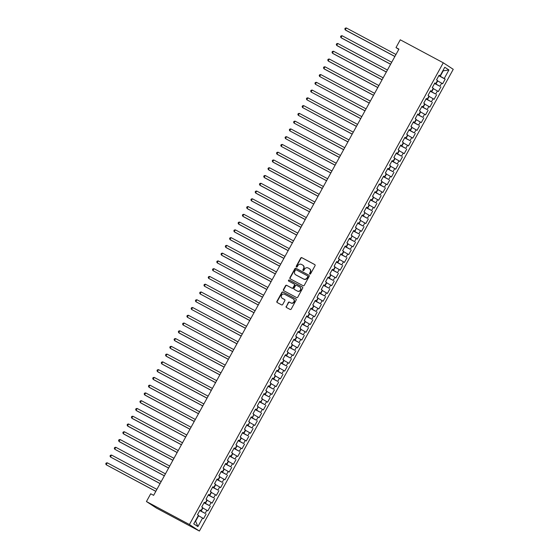 <?xml version="1.0" encoding="UTF-8"?>
<svg xmlns="http://www.w3.org/2000/svg" width="559" height="559" viewBox="0 0 559 559"><rect width="100%" height="100%" fill="white"/><g stroke="black" fill="none" stroke-linecap="round" stroke-linejoin="round"><path stroke-width="0.84" d="M309.791 274.078A0.608 0.566 -56.8 0 0 310.587 273.812L315.038 265.714A0.873 0.811 -56.8 0 0 314.745 264.568L301.867 257.685A0.873 0.811 -56.8 0 0 300.735 258.062L296.284 266.161A0.608 0.566 -56.8 0 0 296.487 266.964A0.608 0.566 -56.8 0 0 297.283 266.699L297.856 265.651A2.788 2.592 -56.8 0 1 301.49 264.435L302.559 265.008A2.788 2.592 -56.8 0 1 303.509 268.669L302.936 269.717A0.608 0.566 -56.8 0 0 303.139 270.521A0.608 0.566 -56.8 0 0 303.935 270.256L304.508 269.207A2.788 2.592 -56.8 0 1 308.142 267.992L309.218 268.565A2.788 2.592 -56.8 0 1 310.161 272.233L309.588 273.281A0.608 0.566 -56.8 0 0 309.791 274.078M286.173 306.353A0.873 0.811 -56.8 0 0 286.474 307.492L290.086 309.427A0.873 0.811 -56.8 0 0 291.218 309.05L296.165 300.05A0.873 0.811 -56.8 0 0 295.865 298.911L282.994 292.022A0.873 0.811 -56.8 0 0 281.855 292.399L276.915 301.399A0.873 0.811 -56.8 0 0 277.208 302.545L281.568 304.872A0.873 0.811 -56.8 0 0 282.707 304.494L284.824 300.644A0.873 0.811 -56.8 0 0 284.524 299.498L282.365 298.345A2.327 2.166 -56.8 0 1 281.617 295.201A2.327 2.166 -56.8 0 1 284.601 294.265L293.077 298.799A2.327 2.166 -56.8 0 1 293.824 301.944A2.327 2.166 -56.8 0 1 290.841 302.88L289.422 302.119A0.873 0.811 -56.8 0 0 288.29 302.503L286.446 306.528A0.873 0.811 -56.8 0 0 286.571 307.548M146.437 501.535L189.431 524.531L199.402 531.05L156.408 508.054L146.437 501.535L150.706 493.772L153.62 495.33L398.923 49.129L396.01 47.571L398.784 49.381M396.01 47.571L400.272 39.801L443.273 62.797L189.431 524.531M303.118 285.719A0.873 0.811 -56.8 0 0 304.25 285.342L309.197 276.349A0.873 0.811 -56.8 0 0 308.896 275.203L296.025 268.32A0.873 0.811 -56.8 0 0 294.886 268.697L289.946 277.69A0.873 0.811 -56.8 0 0 290.24 278.836L303.118 285.719M302.678 288.199L297.737 297.192A0.873 0.811 -56.8 0 1 296.598 297.577L283.727 290.687A0.873 0.811 -56.8 0 1 283.427 289.541L285.544 285.698A0.873 0.811 -56.8 0 1 286.676 285.314L291.903 288.109A0.873 0.811 -56.8 0 0 293.035 287.731L294.439 285.174A0.873 0.811 -56.8 0 0 294.139 284.028L288.703 281.121A0.608 0.566 -56.8 0 1 288.514 280.297A0.608 0.566 -56.8 0 1 289.289 280.052L302.384 287.053A0.873 0.811 -56.8 0 1 302.678 288.199M199.402 531.05L453.244 69.316L443.273 62.797M438.815 75.738L445.188 79.147L444.23 78.519L448.926 69.98L444.775 67.262L440.08 75.807L439.122 75.179L436.558 79.839L437.515 80.468L435.81 83.57L434.853 82.949L432.289 87.602L433.246 88.231L431.541 91.334L430.584 90.712L428.019 95.372L428.977 95.994L427.272 99.104L426.314 98.475L423.75 103.135L424.707 103.764L423.002 106.867L422.045 106.245L419.481 110.899L420.438 111.527L418.733 114.63L417.776 114.008L415.211 118.669L416.169 119.291L414.464 122.4L413.506 121.771L410.942 126.432L411.899 127.061L410.194 130.163L409.237 129.541L406.673 134.195L407.63 134.824L405.925 137.926L404.968 137.304L402.403 141.965L403.36 142.587L401.655 145.696L400.698 145.067L398.141 149.728L399.091 150.357L397.386 153.459L396.429 152.831L393.871 157.491L394.822 158.12L393.117 161.223L392.159 160.601L389.602 165.261L390.559 165.883L388.847 168.993L387.89 168.364L385.333 173.024L386.29 173.646L384.578 176.756L383.621 176.127L381.063 180.788L382.021 181.416L380.309 184.519L379.351 183.897L376.794 188.558L377.751 189.18L376.039 192.289L375.082 191.66L372.525 196.321L373.482 196.943L371.77 200.052L370.813 199.423L368.255 204.084L369.213 204.713L367.501 207.815L366.543 207.193L363.986 211.854L364.943 212.476L363.231 215.585L362.274 214.956L359.716 219.617L360.674 220.239L358.962 223.348L358.012 222.72L355.447 227.38L356.404 228.009L354.692 231.112L353.742 230.49L351.178 235.15L352.135 235.772L350.43 238.882L349.473 238.253L346.908 242.913L347.866 243.535L346.161 246.645L345.203 246.016L342.639 250.677L343.596 251.305L341.891 254.408L340.934 253.786L338.37 258.447L339.327 259.069L337.622 262.178L336.665 261.549L334.1 266.21L335.058 266.832L333.353 269.941L332.395 269.312L329.831 273.973L330.788 274.602L329.083 277.704L328.126 277.082L325.562 281.743L326.519 282.365L324.814 285.474L323.857 284.845L321.292 289.506L322.25 290.128L320.545 293.237L319.587 292.609L317.023 297.269L317.98 297.898L316.275 301.001L315.318 300.379L312.754 305.039L313.711 305.661L312.006 308.771L311.049 308.142L308.484 312.802L309.441 313.424L307.736 316.534L306.779 315.905L304.215 320.566L305.172 321.194L303.467 324.297L302.51 323.675L299.945 328.336L300.903 328.958L299.198 332.067L298.24 331.438L295.683 336.099L296.633 336.721L294.928 339.83L293.971 339.201L291.414 343.862L292.364 344.491L290.659 347.593L289.702 346.971L287.144 351.632L288.102 352.254L286.39 355.363L285.432 354.734L282.875 359.395L283.832 360.017L282.12 363.126L281.163 362.498L278.606 367.158L279.563 367.787L277.851 370.89L276.894 370.268L274.336 374.928L275.294 375.55L273.582 378.66L272.624 378.031L270.067 382.691L271.024 383.313L269.312 386.423L268.355 385.794L265.798 390.455L266.755 391.083L265.043 394.186L264.086 393.564L261.528 398.218L262.485 398.846L260.774 401.956L259.816 401.327L257.259 405.988L258.216 406.61L256.504 409.719L255.554 409.09L252.989 413.751L253.947 414.38L252.235 417.482L251.284 416.86L248.72 421.514L249.677 422.143L247.972 425.252L247.015 424.623L244.451 429.284L245.408 429.906L243.703 433.015L242.746 432.386L240.181 437.047L241.139 437.676L239.434 440.778L238.476 440.157L235.912 444.81L236.869 445.439L235.164 448.549L234.207 447.92L231.643 452.58L232.6 453.202L230.895 456.312L229.938 455.683L227.373 460.343L228.331 460.972L226.626 464.075L225.668 463.453L223.104 468.107L224.061 468.735L222.356 471.845L221.399 471.216L218.835 475.877L219.792 476.499L218.087 479.608L217.13 478.979L214.565 483.64L215.522 484.269L213.817 487.371L212.86 486.749L210.296 491.403L211.253 492.032L209.548 495.141L208.591 494.512L206.026 499.173L206.984 499.795L205.279 502.904L204.321 502.275L201.757 506.936L202.714 507.565L201.009 510.667L200.052 510.046L197.488 514.699L198.445 515.328L193.749 523.867L197.9 526.585L195.615 521.212L198.606 515.775L198.291 515.608M445.188 79.147L442.623 83.808L441.666 83.179L439.961 86.289L434.65 83.319M434.546 83.501L439.961 86.289M440.918 86.911L438.354 91.571L437.397 90.942L435.692 94.052L430.381 91.082M430.276 91.271L435.692 94.052M436.649 94.674L434.084 99.334L433.127 98.712L431.422 101.815L426.112 98.845M426.007 99.034L431.422 101.815M432.38 102.444L429.815 107.104L428.858 106.476L427.153 109.578L421.842 106.615M421.738 106.797L427.153 109.578M428.11 110.207L425.546 114.868L424.588 114.239L422.884 117.348L417.573 114.378M417.468 114.567L422.884 117.348M423.841 117.97L421.276 122.631L420.319 122.009L418.614 125.111L413.304 122.142M413.199 122.33L418.614 125.111M419.571 125.74L417.007 130.394L416.05 129.772L414.345 132.874L409.034 129.912M408.929 130.093L414.345 132.874M415.302 133.503L412.738 138.164L411.78 137.535L410.075 140.644L404.765 137.675M404.66 137.863L410.075 140.644M411.033 141.266L408.468 145.927L407.511 145.305L405.806 148.408L400.496 145.438M400.391 145.626L405.806 148.408M406.763 149.036L404.199 153.69L403.242 153.068L401.537 156.171L396.226 153.208M396.121 153.39L401.537 156.171M402.494 156.799L399.93 161.46L398.979 160.831L397.267 163.941L391.957 160.971M391.852 161.16L397.267 163.941M398.225 164.563L395.66 169.223L394.71 168.601L392.998 171.704L387.687 168.734M387.583 168.923L392.998 171.704M393.955 172.333L391.398 176.986L390.441 176.364L388.729 179.467L383.418 176.504M383.313 176.686L388.729 179.467M389.686 180.096L387.128 184.756L386.171 184.128L384.459 187.237L379.149 184.267M379.044 184.456L384.459 187.237M385.417 187.859L382.859 192.52L381.902 191.898L380.19 195L374.879 192.03M374.775 192.219L380.19 195M381.147 195.629L378.59 200.283L377.632 199.661L375.921 202.763L370.61 199.801M370.505 199.982L375.921 202.763M376.878 203.392L374.32 208.053L373.363 207.424L371.651 210.533L366.341 207.564M366.243 207.752L371.651 210.533M372.608 211.155L370.051 215.816L369.094 215.194L367.382 218.296L362.071 215.327M361.973 215.515L367.382 218.296M368.339 218.925L365.782 223.579L364.824 222.957L363.112 226.06L357.802 223.097M357.704 223.279L363.112 226.06M364.07 226.688L361.512 231.349L360.555 230.72L358.85 233.83L353.533 230.86M353.435 231.049L358.85 233.83M359.8 234.452L357.243 239.112L356.286 238.49L354.581 241.593L349.263 238.623M349.165 238.812L354.581 241.593M355.531 242.222L352.974 246.875L352.016 246.253L350.311 249.356L344.994 246.393M344.896 246.575L350.311 249.356M351.269 249.985L348.704 254.645L347.747 254.017L346.042 257.126L340.724 254.156M340.627 254.345L346.042 257.126M346.999 257.748L344.435 262.409L343.478 261.787L341.773 264.889L336.462 261.919M336.357 262.108L341.773 264.889M342.73 265.518L340.165 270.172L339.208 269.55L337.503 272.652L332.193 269.69M332.088 269.871L337.503 272.652M338.461 273.281L335.896 277.942L334.939 277.313L333.234 280.422L327.923 277.453M327.819 277.641L333.234 280.422M334.191 281.044L331.627 285.705L330.669 285.083L328.965 288.185L323.654 285.216M323.549 285.404L328.965 288.185M329.922 288.814L327.357 293.468L326.4 292.846L324.695 295.949L319.385 292.979M319.28 293.168L324.695 295.949M325.652 296.577L323.088 301.238L322.131 300.609L320.426 303.719L315.115 300.749M315.01 300.938L320.426 303.719M321.383 304.341L318.819 309.001L317.861 308.379L316.156 311.482L310.846 308.512M310.741 308.701L316.156 311.482M317.114 312.111L314.549 316.764L313.592 316.142L311.887 319.245L306.577 316.275M306.472 316.464L311.887 319.245M312.844 319.874L310.28 324.534L309.323 323.906L307.618 327.015L302.307 324.045M302.202 324.234L307.618 327.015M308.575 327.637L306.011 332.298L305.053 331.676L303.348 334.778L298.038 331.808M297.933 331.997L303.348 334.778M304.306 335.407L301.741 340.061L300.784 339.439L299.079 342.541L293.768 339.572M293.664 339.76L299.079 342.541M300.036 343.17L297.472 347.831L296.522 347.202L294.81 350.311L289.499 347.342M289.394 347.53L294.81 350.311M295.767 350.933L293.202 355.594L292.252 354.965L290.54 358.074L285.23 355.105M285.125 355.293L290.54 358.074M291.498 358.703L288.94 363.357L287.983 362.735L286.271 365.838L280.96 362.868M280.856 363.057L286.271 365.838M287.228 366.466L284.671 371.127L283.713 370.498L282.002 373.608L276.691 370.638M276.586 370.827L282.002 373.608M282.959 374.23L280.401 378.89L279.444 378.261L277.732 381.371L272.422 378.401M272.317 378.59L277.732 381.371M278.689 382L276.132 386.653L275.175 386.031L273.463 389.134L268.152 386.164M268.047 386.353L273.463 389.134M274.42 389.763L271.863 394.423L270.905 393.795L269.193 396.904L263.883 393.934M263.785 394.123L269.193 396.904M270.151 397.526L267.593 402.187L266.636 401.558L264.924 404.667L259.614 401.697M259.516 401.886L264.924 404.667M265.881 405.296L263.324 409.95L262.367 409.328L260.655 412.43L255.344 409.461M255.246 409.649L260.655 412.43M261.612 413.059L259.055 417.72L258.097 417.091L256.392 420.2L251.075 417.231M250.977 417.419L256.392 420.2M257.343 420.822L254.785 425.483L253.828 424.854L252.123 427.963L246.805 424.994M246.708 425.182L252.123 427.963M253.073 428.592L250.516 433.246L249.559 432.624L247.854 435.727L242.536 432.757M242.438 432.945L247.854 435.727M248.811 436.355L246.246 441.016L245.289 440.387L243.584 443.497L238.267 440.527M238.169 440.716L243.584 443.497M244.542 444.119L241.977 448.779L241.02 448.15L239.315 451.26L234.004 448.29M233.9 448.479L239.315 451.26M240.272 451.889L237.708 456.542L236.75 455.92L235.046 459.023L229.735 456.053M229.63 456.242L235.046 459.023M236.003 459.652L233.438 464.312L232.481 463.684L230.776 466.793L225.466 463.823M225.361 464.012L230.776 466.793M231.733 467.415L229.169 472.075L228.212 471.447L226.507 474.556L221.196 471.586M221.091 471.775L226.507 474.556M227.464 475.178L224.9 479.839L223.942 479.217L222.237 482.319L216.927 479.349M216.822 479.538L222.237 482.319M223.195 482.948L220.63 487.609L219.673 486.98L217.968 490.089L212.658 487.12M212.553 487.308L217.968 490.089M218.925 490.711L216.361 495.372L215.404 494.743L213.699 497.852L208.388 494.883M208.283 495.071L213.699 497.852M214.656 498.474L212.092 503.135L211.134 502.513L209.429 505.615L204.119 502.646M204.014 502.834L209.429 505.615M210.387 506.244L207.822 510.905L206.865 510.276L205.16 513.386L199.849 510.416M199.745 510.605L205.16 513.386M206.117 514.007L203.553 518.668L202.596 518.039L197.9 526.585M201.009 510.667L199.975 510.185M202.596 518.039L198.606 515.775M205.279 502.904L204.245 502.422M201.17 511.122L202.875 508.012L202.561 507.845M206.865 510.276L202.875 508.012M209.548 495.141L208.514 494.659M205.439 503.352L207.144 500.249L206.83 500.081M211.134 502.513L207.144 500.249M213.817 487.371L212.783 486.889M209.702 495.588L211.414 492.479L211.099 492.311M215.404 494.743L211.414 492.479M218.087 479.608L217.053 479.126M213.971 487.825L215.683 484.716L215.369 484.548M219.673 486.98L215.683 484.716M222.356 471.845L221.322 471.363M218.241 480.055L219.953 476.953L219.638 476.785M223.942 479.217L219.953 476.953M226.626 464.075L225.584 463.593M222.51 472.292L224.222 469.183L223.907 469.015M228.212 471.447L224.222 469.183M230.895 456.312L229.854 455.83M226.779 464.529L228.491 461.42L228.177 461.252M232.481 463.684L228.491 461.42M235.164 448.549L234.123 448.066M231.049 456.759L232.761 453.656L232.446 453.489M236.75 455.92L232.761 453.656M239.434 440.778L238.393 440.296M235.318 448.996L237.03 445.886L236.716 445.719M241.02 448.15L237.03 445.886M243.703 433.015L242.662 432.533M239.587 441.233L241.299 438.123L240.985 437.956M245.289 440.387L241.299 438.123M247.972 425.252L246.931 424.77M243.857 433.463L245.569 430.36L245.254 430.192M249.559 432.624L245.569 430.36M252.235 417.482L251.201 417M248.126 425.699L249.524 422.422M253.828 424.854L249.831 422.59M256.504 409.719L255.47 409.237M252.395 417.936L253.793 414.659M258.097 417.091L254.1 414.827M260.774 401.956L259.739 401.474M256.665 410.166L258.062 406.896M262.367 409.328L258.37 407.064M265.043 394.186L264.009 393.704M260.934 402.403L262.332 399.133M266.636 401.558L262.639 399.294M269.312 386.423L268.278 385.941M265.204 394.64L266.909 391.531L266.594 391.363M270.905 393.795L266.909 391.531M273.582 378.66L272.547 378.177M269.473 386.87L271.178 383.767L270.863 383.6M275.175 386.031L271.178 383.767M277.851 370.89L276.817 370.407M273.742 379.107L275.447 375.997L275.133 375.837M279.444 378.261L275.447 375.997M282.12 363.126L281.086 362.644M278.012 371.344L279.717 368.234L279.402 368.067M283.713 370.498L279.717 368.234M286.39 355.363L285.356 354.881M282.281 363.574L283.986 360.471L283.672 360.303M287.983 362.735L283.986 360.471M290.659 347.593L289.625 347.111M286.55 355.81L288.255 352.701L287.941 352.54M292.252 354.965L288.255 352.701M294.928 339.83L293.894 339.348M290.82 348.047L292.525 344.938L292.21 344.77M296.522 347.202L292.525 344.938M299.198 332.067L298.164 331.585M295.089 340.277L296.794 337.175L296.48 337.007M300.784 339.439L296.794 337.175M303.467 324.297L302.433 323.815M299.358 332.514L301.063 329.412L300.749 329.244M305.053 331.676L301.063 329.412M307.736 316.534L306.702 316.052M303.628 324.751L305.333 321.642L305.018 321.474M309.323 323.906L305.333 321.642M312.006 308.771L310.972 308.288M307.897 316.981L309.602 313.878L309.288 313.711M313.592 316.142L309.602 313.878M316.275 301.001L315.241 300.518M312.16 309.218L313.872 306.115L313.557 305.948M317.861 308.379L313.872 306.115M320.545 293.237L319.51 292.755M316.429 301.455L318.141 298.345L317.826 298.178M322.131 300.609L318.141 298.345M324.814 285.474L323.78 284.992M320.698 293.685L322.41 290.582L322.096 290.414M326.4 292.846L322.41 290.582M329.083 277.704L328.042 277.222M324.968 285.922L326.68 282.819L326.365 282.651M330.669 285.083L326.68 282.819M333.353 269.941L332.312 269.459M329.237 278.158L330.949 275.049L330.635 274.881M334.939 277.313L330.949 275.049M337.622 262.178L336.581 261.696M333.506 270.388L335.218 267.286L334.904 267.118M339.208 269.55L335.218 267.286M341.891 254.408L340.85 253.926M337.776 262.625L339.488 259.523L339.173 259.355M343.478 261.787L339.488 259.523M346.161 246.645L345.12 246.163M342.045 254.862L343.757 251.753L343.443 251.585M347.747 254.017L343.757 251.753M350.43 238.882L349.389 238.4M346.314 247.092L348.026 243.99L347.712 243.822M352.016 246.253L348.026 243.99M354.692 231.112L353.658 230.629M350.584 239.329L351.981 236.059M356.286 238.49L352.289 236.226M358.962 223.348L357.928 222.866M354.853 231.566L356.251 228.289M360.555 230.72L356.558 228.456M363.231 215.585L362.197 215.103M359.123 223.796L360.52 220.526M364.824 222.957L360.828 220.693M367.501 207.815L366.466 207.333M363.392 216.033L364.789 212.762M369.094 215.194L365.097 212.93M371.77 200.052L370.736 199.57M367.661 208.269L369.366 205.16L369.052 204.992M373.363 207.424L369.366 205.16M376.039 192.289L375.005 191.807M371.931 200.499L373.636 197.397L373.321 197.229M377.632 199.661L373.636 197.397M380.309 184.519L379.275 184.037M376.2 192.736L377.905 189.634L377.591 189.466M381.902 191.898L377.905 189.634M384.578 176.756L383.544 176.274M380.469 184.973L382.174 181.864L381.86 181.696M386.171 184.128L382.174 181.864M388.847 168.993L387.813 168.511M384.739 177.203L386.444 174.101L386.129 173.933M390.441 176.364L386.444 174.101M393.117 161.223L392.083 160.74M389.008 169.44L390.713 166.337L390.399 166.17M394.71 168.601L390.713 166.337M397.386 153.459L396.352 152.977M393.277 161.677L394.982 158.567L394.668 158.4M398.979 160.831L394.982 158.567M401.655 145.696L400.621 145.214M397.547 153.907L399.252 150.804L398.937 150.637M403.242 153.068L399.252 150.804M405.925 137.926L404.891 137.444M401.816 146.144L403.521 143.041L403.207 142.873M407.511 145.305L403.521 143.041M410.194 130.163L409.16 129.681M406.086 138.38L407.791 135.271L407.476 135.103M411.78 137.535L407.791 135.271M414.464 122.4L413.429 121.918M410.355 130.61L412.06 127.508L411.745 127.34M416.05 129.772L412.06 127.508M418.733 114.63L417.699 114.148M414.617 122.847L416.329 119.745L416.015 119.577M420.319 122.009L416.329 119.745M423.002 106.867L421.968 106.385M418.887 115.084L420.599 111.975L420.284 111.807M424.588 114.239L420.599 111.975M427.272 99.104L426.238 98.622M423.156 107.321L424.868 104.212L424.554 104.044M428.858 106.476L424.868 104.212M431.541 91.334L430.5 90.851M427.425 99.551L429.137 96.448L428.823 96.281M433.127 98.712L429.137 96.448M435.81 83.57L434.769 83.088M431.695 91.788L433.407 88.678L433.092 88.511M437.397 90.942L433.407 88.678M440.08 75.807L439.039 75.325M435.964 84.025L437.676 80.915L437.362 80.748M441.666 83.179L437.676 80.915M444.23 78.519L438.92 75.549M440.233 76.255L443.224 70.818L448.926 69.98M309.903 274.12A0.608 0.566 -56.8 0 1 309.854 273.456L310.434 272.408A2.788 2.592 -56.8 0 0 309.532 268.767M302.88 265.211A2.788 2.592 -56.8 0 1 303.782 268.851L303.202 269.899A0.608 0.566 -56.8 0 0 303.251 270.563M314.913 264.693L302.139 257.86A0.873 0.811 -56.8 0 0 301.001 258.237L296.549 266.336A0.608 0.566 -56.8 0 0 296.598 267.006M309.064 275.321L296.291 268.495A0.873 0.811 -56.8 0 0 295.159 268.872L290.212 277.865A0.873 0.811 -56.8 0 0 290.345 278.892M307.729 276.649A0.608 0.566 -56.8 0 0 307.527 275.853L296.221 269.808A0.608 0.566 -56.8 0 0 295.432 270.074L294.824 271.178A2.788 2.592 -56.8 0 0 295.767 274.839L303.495 278.969A2.788 2.592 -56.8 0 0 307.122 277.753L308.002 276.824A0.608 0.566 -56.8 0 0 307.792 276.027L307.604 275.901M308.002 276.824L307.394 277.935A2.788 2.592 -56.8 0 1 303.768 279.151L296.039 275.014M294.251 284.105L294.411 284.203A0.873 0.811 -56.8 0 1 294.705 285.349L293.307 287.906A0.873 0.811 -56.8 0 1 292.168 288.283L286.949 285.488A0.873 0.811 -56.8 0 0 285.817 285.873L283.699 289.723A0.873 0.811 -56.8 0 0 283.825 290.743M302.552 287.179L289.562 280.234A0.608 0.566 -56.8 0 0 288.835 281.191M297.318 291.008A2.327 2.166 -56.8 0 0 299.715 287.019A2.327 2.166 -56.8 0 0 299.561 286.928L296.57 285.328A0.873 0.811 -56.8 0 0 295.438 285.712L294.034 288.262A0.873 0.811 -56.8 0 0 294.334 289.408L297.591 291.183A2.327 2.166 -56.8 0 0 299.98 287.193A2.327 2.166 -56.8 0 0 299.848 287.109M297.591 291.183L294.6 289.583M293.363 298.981A2.327 2.166 -56.8 0 1 294.097 302.119A2.327 2.166 -56.8 0 1 291.106 303.055L289.695 302.3A0.873 0.811 -56.8 0 0 288.563 302.678L286.446 306.528M284.692 299.624L282.63 298.52M296.032 299.03L283.259 292.196A0.873 0.811 -56.8 0 0 282.127 292.581L277.18 301.574A0.873 0.811 -56.8 0 0 277.313 302.594M436.81 79.385L438.347 76.59M395.968 54.502L346.314 27.95L345.252 29.893L345.923 30.333L394.864 56.508M346.314 27.95L345.252 28.16L344.826 28.935L345.252 29.893L394.899 56.445M432.54 87.155L434.077 84.36M391.698 62.266L342.045 35.713L340.983 37.656L341.654 38.096L390.594 64.271M342.045 35.713L340.983 35.923L340.557 36.698L340.983 37.656L390.629 64.208M428.271 94.918L429.808 92.123M387.429 70.036L337.776 43.483L336.714 45.419L337.384 45.866L386.325 72.034M337.776 43.483L336.714 43.686L336.287 44.468L336.714 45.419L386.36 71.971M424.001 102.681L425.539 99.886M383.16 77.799L333.506 51.246L332.444 53.189L333.115 53.629L382.056 79.804M333.506 51.246L332.444 51.456L332.018 52.232L332.444 53.189L382.09 79.741M419.732 110.451L421.269 107.656M378.89 85.562L329.237 59.009L328.175 60.952L328.846 61.392L377.786 87.567M329.237 59.009L328.175 59.219L327.749 59.995L328.175 60.952L377.821 87.504M415.463 118.215L417 115.42M374.621 93.332L324.975 66.78L323.906 68.715L324.576 69.162L373.517 95.33M324.975 66.78L323.906 66.982L323.479 67.765L323.906 68.715L373.552 95.268M411.193 125.978L412.731 123.183M370.351 101.095L320.705 74.543L319.636 76.485L369.254 103.101M320.705 74.543L319.636 74.752L319.21 75.528L319.636 76.485L369.282 103.038M406.924 133.741L408.461 130.953M366.082 108.858L316.436 82.306L315.367 84.248L364.985 110.864M316.436 82.306L315.367 82.515L314.941 83.291L315.367 84.248L365.013 110.801M402.655 141.511L404.192 138.716M361.813 116.628L312.167 90.076L311.097 92.011L360.716 118.627M312.167 90.076L311.097 90.278L310.671 91.061L311.097 92.011L360.744 118.564M398.385 149.274L399.923 146.479M357.543 124.391L307.897 97.839L306.828 99.782L356.446 126.397M307.897 97.839L306.828 98.049L306.402 98.824L306.828 99.782L356.481 126.334M394.116 157.037L395.653 154.249M353.274 132.155L303.628 105.602L302.559 107.545L352.177 134.16M303.628 105.602L302.559 105.812L302.133 106.587L302.559 107.545L352.212 134.097M389.847 164.807L391.384 162.012M349.005 139.925L299.358 113.372L298.289 115.308L347.908 141.923M299.358 113.372L298.289 113.575L297.863 114.357L298.289 115.308L347.943 141.86M385.577 172.57L387.114 169.775M344.735 147.688L295.089 121.135L294.02 123.078L343.638 149.693M295.089 121.135L294.02 121.345L293.594 122.121L294.02 123.078L343.673 149.63M381.308 180.333L382.845 177.545M340.466 155.451L290.82 128.898L289.751 130.841L339.369 157.456M290.82 128.898L289.751 129.108L289.324 129.884L289.751 130.841L339.404 157.393M377.039 188.103L378.576 185.308M336.197 163.221L286.55 136.669L285.481 138.604L335.1 165.219M286.55 136.669L285.481 136.871L285.055 137.647L285.481 138.604L335.134 165.157M372.769 195.867L374.306 193.072M331.927 170.984L282.281 144.432L281.212 146.374L330.83 172.99M282.281 144.432L281.212 144.641L280.786 145.417L281.212 146.374L330.865 172.927M368.5 203.63L370.037 200.842M327.665 178.747L278.012 152.195L276.943 154.137L277.62 154.577L326.561 180.753M278.012 152.195L276.943 152.404L276.516 153.18L276.943 154.137L326.596 180.69M364.23 211.4L365.768 208.605M323.395 186.517L273.742 159.965L272.673 161.9L273.351 162.341L322.291 188.516M273.742 159.965L272.68 160.167L272.247 160.943L272.673 161.9L322.326 188.453M359.968 219.163L361.498 216.368M319.126 194.28L269.473 167.728L268.404 169.67L269.082 170.111L318.022 196.286M269.473 167.728L268.411 167.938L267.978 168.713L268.404 169.67L318.057 196.223M355.699 226.926L357.229 224.138M314.857 202.044L265.204 175.491L264.134 177.434L264.812 177.874L313.753 204.049M265.204 175.491L264.141 175.701L263.715 176.476L264.134 177.434L313.788 203.986M351.429 234.696L352.96 231.901M310.587 209.814L260.934 183.261L259.865 185.197L260.543 185.637L309.483 211.812M260.934 183.261L259.872 183.464L259.446 184.239L259.865 185.197L309.518 211.749M347.16 242.459L348.69 239.664M306.318 217.577L256.665 191.024L255.596 192.967L256.274 193.407L305.214 219.582M256.665 191.024L255.603 191.234L255.177 192.01L255.596 192.967L305.249 219.519M342.891 250.222L344.421 247.434M302.049 225.34L252.395 198.787L251.326 200.73L252.004 201.17L300.945 227.345M252.395 198.787L251.333 198.997L250.907 199.773L251.326 200.73L300.98 227.282M338.621 257.992L340.151 255.197M297.779 233.11L248.126 206.557L247.064 208.493L247.735 208.933L296.675 235.108M248.126 206.557L247.064 206.76L246.638 207.536L247.064 208.493L296.71 235.046M334.352 265.756L335.889 262.961M293.51 240.873L243.857 214.321L242.795 216.263L243.465 216.703L292.406 242.879M243.857 214.321L242.795 214.53L242.368 215.306L242.795 216.263L292.441 242.816M330.083 273.519L331.62 270.731M289.241 248.636L239.587 222.084L238.525 224.026L239.196 224.466L288.137 250.642M239.587 222.084L238.525 222.293L238.099 223.069L238.525 224.026L288.171 250.579M325.813 281.289L327.35 278.494M284.971 256.406L235.318 229.854L234.256 231.789L234.927 232.23L283.867 258.405M235.318 229.854L234.256 230.056L233.83 230.832L234.256 231.789L283.902 258.342M321.544 289.052L323.081 286.257M280.702 264.169L231.049 237.617L229.987 239.559L230.657 240L279.598 266.175M231.049 237.617L229.987 237.827L229.56 238.602L229.987 239.559L279.633 266.112M317.274 296.815L318.812 294.027M276.432 271.933L226.779 245.38L225.717 247.323L226.388 247.763L275.328 273.938M226.779 245.38L225.717 245.59L225.291 246.365L225.717 247.323L275.363 273.875M313.005 304.585L314.542 301.79M272.163 279.703L222.517 253.15L221.448 255.086L222.119 255.526L271.059 281.701M222.517 253.15L221.448 253.353L221.022 254.128L221.448 255.086L271.094 281.638M308.736 312.348L310.273 309.553M267.894 287.466L218.248 260.913L217.178 262.856L266.797 289.471M218.248 260.913L217.178 261.123L216.752 261.898L217.178 262.856L266.825 289.408M304.466 320.111L306.004 317.323M263.624 295.229L213.978 268.676L212.909 270.619L262.527 297.234M213.978 268.676L212.909 268.886L212.483 269.662L212.909 270.619L262.555 297.171M300.197 327.881L301.734 325.086M259.355 302.999L209.709 276.446L208.64 278.382L258.258 304.997M209.709 276.446L208.64 276.649L208.214 277.425L208.64 278.382L258.286 304.934M295.928 335.645L297.465 332.85M255.086 310.762L205.439 284.21L204.37 286.152L253.989 312.767M205.439 284.21L204.37 284.419L203.944 285.195L204.37 286.152L254.024 312.705M291.658 343.408L293.195 340.62M250.816 318.525L201.17 291.973L200.101 293.915L249.719 320.531M201.17 291.973L200.101 292.182L199.675 292.958L200.101 293.915L249.754 320.468M287.389 351.178L288.926 348.383M246.547 326.288L196.901 299.743L195.832 301.678L245.45 328.294M196.901 299.743L195.832 299.945L195.405 300.721L195.832 301.678L245.485 328.231M283.12 358.941L284.657 356.146M242.278 334.058L192.631 307.506L191.562 309.448L241.181 336.064M192.631 307.506L191.562 307.716L191.136 308.491L191.562 309.448L241.215 336.001M278.85 366.704L280.387 363.916M238.008 341.822L188.362 315.269L187.293 317.212L236.911 343.827M188.362 315.269L187.293 315.479L186.867 316.254L187.293 317.212L236.946 343.764M274.581 374.474L276.118 371.679M233.739 349.585L184.093 323.032L183.024 324.975L232.642 351.59M184.093 323.032L183.024 323.242L182.597 324.017L183.024 324.975L232.677 351.527M270.311 382.237L271.849 379.442M229.476 357.355L179.823 330.802L178.754 332.745L179.432 333.185L228.372 359.36M179.823 330.802L178.754 331.012L178.328 331.787L178.754 332.745L228.407 359.297M266.042 390L267.579 387.212M225.207 365.118L175.554 338.565L174.485 340.508L175.163 340.948L224.103 367.123M175.554 338.565L174.485 338.775L174.059 339.551L174.485 340.508L224.138 367.06M261.773 397.77L263.31 394.975M220.938 372.881L171.285 346.328L170.215 348.271L170.893 348.711L219.834 374.886M171.285 346.328L170.222 346.538L169.789 347.314L170.215 348.271L219.869 374.823M257.51 405.534L259.041 402.739M216.668 380.651L167.015 354.099L165.946 356.041L166.624 356.481L215.564 382.656M167.015 354.099L165.953 354.308L165.52 355.084L165.946 356.041L215.599 382.594M253.241 413.297L254.771 410.509M212.399 388.414L162.746 361.862L161.677 363.804L162.355 364.244L211.295 390.42M162.746 361.862L161.684 362.071L161.258 362.847L161.677 363.804L211.33 390.357M248.972 421.067L250.502 418.272M208.13 396.177L158.477 369.625L157.407 371.567L158.085 372.008L207.026 398.183M158.477 369.625L157.414 369.834L156.988 370.61L157.407 371.567L207.061 398.12M244.702 428.83L246.233 426.035M203.86 403.947L154.207 377.395L153.138 379.337L153.816 379.778L202.756 405.946M154.207 377.395L153.145 377.604L152.719 378.38L153.138 379.337L202.791 405.89M240.433 436.593L241.963 433.805M199.591 411.71L149.938 385.158L148.869 387.101L149.546 387.541L198.487 413.716M149.938 385.158L148.876 385.368L148.449 386.143L148.869 387.101L198.522 413.653M236.164 444.363L237.694 441.568M195.322 419.474L145.668 392.921L144.606 394.864L145.277 395.304L194.218 421.479M145.668 392.921L144.606 393.131L144.18 393.906L144.606 394.864L194.252 421.416M231.894 452.126L233.431 449.331M191.052 427.244L141.399 400.691L140.337 402.634L141.008 403.074L189.948 429.242M141.399 400.691L140.337 400.901L139.911 401.676L140.337 402.634L189.983 429.186M227.625 459.889L229.162 457.101M186.783 435.007L137.13 408.454L136.068 410.397L136.738 410.837L185.679 437.012M137.13 408.454L136.068 408.664L135.641 409.44L136.068 410.397L185.714 436.949M223.355 467.659L224.893 464.864M182.513 442.77L132.86 416.217L131.798 418.16L132.469 418.6L181.409 444.775M132.86 416.217L131.798 416.427L131.372 417.203L131.798 418.16L181.444 444.712M219.086 475.423L220.623 472.628M178.244 450.54L128.591 423.988L127.529 425.93L128.2 426.37L177.14 452.538M128.591 423.988L127.529 424.197L127.103 424.973L127.529 425.93L177.175 452.483M214.817 483.186L216.354 480.398M173.975 458.303L124.322 431.751L123.26 433.693L123.93 434.133L172.871 460.309M124.322 431.751L123.26 431.96L122.833 432.736L123.26 433.693L172.906 460.246M210.547 490.956L212.085 488.161M169.705 466.066L120.059 439.514L118.99 441.456L119.661 441.896L168.601 468.072M120.059 439.514L118.99 439.723L118.564 440.499L118.99 441.456L168.636 468.009M206.278 498.719L207.815 495.924M165.436 473.836L115.79 447.284L114.721 449.226L164.339 475.835M115.79 447.284L114.721 447.493L114.295 448.269L114.721 449.226L164.367 475.779M202.009 506.482L203.546 503.694M161.167 481.599L111.52 455.047L110.451 456.989L160.07 483.605M111.52 455.047L110.451 455.257L110.025 456.032L110.451 456.989L160.098 483.542M197.739 514.252L199.277 511.457M156.897 489.363L107.251 462.81L106.182 464.753L155.8 491.368M107.251 462.81L106.182 463.02L105.756 463.795L106.182 464.753L155.828 491.305"/></g></svg>
